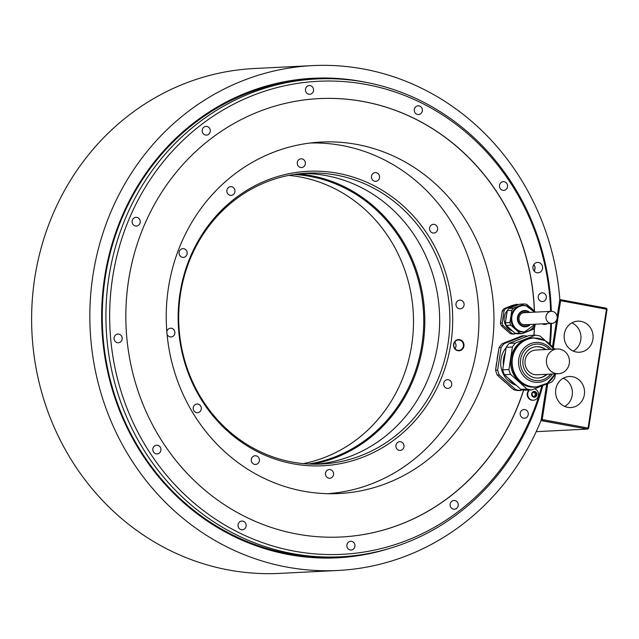<?xml version="1.0" encoding="UTF-8"?>
<svg xmlns="http://www.w3.org/2000/svg" width="639" height="639" viewBox="0 0 639 639"><rect width="100%" height="100%" fill="white"/><g stroke="black" fill="none" stroke-linecap="round" stroke-linejoin="round"><path stroke-width="0.96" d="M587.537 429.096L541.672 420.566L541.201 419.695L542.207 419.527L547.767 383.616L542.207 419.527L541.457 419.959L541.672 420.566L541.001 420.606L587.537 429.096L588.279 428.665L588.072 428.05L542.207 419.527L588.072 428.05L606.475 309.188L560.611 300.665L559.684 300.266L560.387 299.659L559.772 299.691L560.387 299.659L560.02 300.074L560.611 300.665L553.31 347.8L560.611 300.665L606.475 309.188L606.842 308.773L606.251 308.182L560.387 299.659L606.251 308.182L607.05 309.388L588.647 428.25L588.279 428.665L588.072 428.05L606.842 308.773L588.647 428.25L587.537 429.096L536.201 431.66L587.537 429.096M559.812 299.459L557.144 316.688L559.812 299.459A252.756 235.328 87.1 0 0 312.583 65.609A252.756 235.328 87.1 0 0 90.171 329.796A252.756 235.328 87.1 0 0 337.831 570.483A252.756 235.328 87.1 0 0 541.089 420.374L546.72 384.023L541.089 420.374A252.756 235.328 87.1 0 1 337.831 570.483L279.61 573.391A252.756 235.328 -92.9 0 1 31.95 332.711A252.756 235.328 -92.9 0 1 254.362 68.517A252.756 235.328 -92.9 0 0 31.95 332.711A252.756 235.328 -92.9 0 0 279.61 573.391L337.831 570.483A252.756 235.328 87.1 0 1 90.171 329.796A252.756 235.328 87.1 0 1 312.583 65.609L254.362 68.517L312.583 65.609A252.756 235.328 87.1 0 1 559.812 299.459M556.633 320.003L552.455 346.961L556.633 320.003M288.564 553.725A239.234 222.739 87.1 0 0 336.993 556.984L340.643 556.801A239.234 222.739 87.1 0 0 536.696 405.134A239.234 222.739 -92.9 0 0 542.791 385.629A239.234 222.739 -92.9 0 1 536.696 405.134A239.234 222.739 87.1 0 1 340.643 556.801A239.234 222.739 87.1 0 1 108.918 277.014A239.234 222.739 87.1 0 0 340.643 556.801L336.993 556.984A239.234 222.739 87.1 0 1 288.564 553.725A239.234 222.739 87.1 0 1 105.275 277.198A239.234 222.739 87.1 0 0 288.564 553.725M313.102 79.116A239.234 222.739 87.1 0 0 105.275 277.198A239.234 222.739 87.1 0 1 313.102 79.116L316.744 78.94A239.234 222.739 87.1 0 0 108.918 277.014A239.234 222.739 87.1 0 1 316.744 78.94A239.234 222.739 87.1 0 1 551.321 310.658A239.234 222.739 -92.9 0 1 551.337 311.329A239.234 222.739 -92.9 0 0 551.321 310.658A239.234 222.739 87.1 0 0 316.744 78.94L313.102 79.116M551.441 323.406A239.234 222.739 -92.9 0 1 550.259 344.469A239.234 222.739 -92.9 0 0 551.441 323.406M550.578 310.163A236.829 220.503 87.1 0 0 238.866 101.577A236.829 220.503 87.1 0 0 178.904 488.907A236.829 220.503 87.1 0 0 535.953 404.639A236.829 220.503 87.1 0 0 541.856 385.972A236.829 220.503 87.1 0 1 535.953 404.639A236.829 220.503 87.1 0 1 178.904 488.907A236.829 220.503 87.1 0 1 238.866 101.577A236.829 220.503 87.1 0 1 550.578 310.163A236.829 220.503 87.1 0 1 550.626 311.361A236.829 220.503 87.1 0 0 550.578 310.163M549.58 343.822A236.829 220.503 87.1 0 0 550.722 323.438A236.829 220.503 87.1 0 1 549.58 343.822M524.899 409.583A4.369 4.066 87.1 0 0 520.17 413.617A4.369 4.066 87.1 0 0 524.451 418.249A4.369 4.066 87.1 0 0 524.899 409.583A4.369 4.066 87.1 0 0 520.17 413.617A4.369 4.066 87.1 0 0 524.451 418.249A4.369 4.066 87.1 0 0 524.899 409.583M454.848 500.529A4.369 4.066 87.1 0 0 450.12 504.554A4.369 4.066 87.1 0 0 454.393 509.195A4.369 4.066 87.1 0 0 454.848 500.529A4.369 4.066 87.1 0 0 450.12 504.554A4.369 4.066 87.1 0 0 454.393 509.195A4.369 4.066 87.1 0 0 454.848 500.529M351.578 541.353A4.369 4.066 87.1 0 0 346.849 545.386A4.369 4.066 87.1 0 0 351.123 550.019A4.369 4.066 87.1 0 0 351.578 541.353A4.369 4.066 87.1 0 0 346.849 545.386A4.369 4.066 87.1 0 0 351.123 550.019A4.369 4.066 87.1 0 0 351.578 541.353M242.756 521.128A4.369 4.066 87.1 0 0 238.027 525.154A4.369 4.066 87.1 0 0 242.309 529.795A4.369 4.066 87.1 0 0 242.756 521.128A4.369 4.066 87.1 0 0 238.027 525.154A4.369 4.066 87.1 0 0 242.309 529.795A4.369 4.066 87.1 0 0 242.756 521.128M157.553 445.263A4.369 4.066 87.1 0 0 152.825 449.289A4.369 4.066 87.1 0 0 157.106 453.93A4.369 4.066 87.1 0 0 157.553 445.263A4.369 4.066 87.1 0 0 152.825 449.289A4.369 4.066 87.1 0 0 157.106 453.93A4.369 4.066 87.1 0 0 157.553 445.263M118.79 334.093A4.369 4.066 87.1 0 0 114.062 338.119A4.369 4.066 87.1 0 0 118.343 342.76A4.369 4.066 87.1 0 0 118.79 334.093A4.369 4.066 87.1 0 0 114.062 338.119A4.369 4.066 87.1 0 0 118.343 342.76A4.369 4.066 87.1 0 0 118.79 334.093M136.85 217.396A4.369 4.066 87.1 0 0 132.121 221.429A4.369 4.066 87.1 0 0 136.403 226.062A4.369 4.066 87.1 0 0 136.85 217.396A4.369 4.066 87.1 0 0 132.121 221.429A4.369 4.066 87.1 0 0 136.403 226.062A4.369 4.066 87.1 0 0 136.85 217.396M206.908 126.458A4.369 4.066 87.1 0 0 202.18 130.484A4.369 4.066 87.1 0 0 206.461 135.125A4.369 4.066 87.1 0 0 206.908 126.458A4.369 4.066 87.1 0 0 202.18 130.484A4.369 4.066 87.1 0 0 206.461 135.125A4.369 4.066 87.1 0 0 206.908 126.458M310.179 85.626A4.369 4.066 87.1 0 0 305.45 89.66A4.369 4.066 87.1 0 0 309.731 94.292A4.369 4.066 87.1 0 0 310.179 85.626A4.369 4.066 87.1 0 0 305.45 89.66A4.369 4.066 87.1 0 0 309.731 94.292A4.369 4.066 87.1 0 0 310.179 85.626M418.992 105.858A4.369 4.066 87.1 0 0 414.264 109.884A4.369 4.066 87.1 0 0 418.545 114.525A4.369 4.066 87.1 0 0 418.992 105.858A4.369 4.066 87.1 0 0 414.264 109.884A4.369 4.066 87.1 0 0 418.545 114.525A4.369 4.066 87.1 0 0 418.992 105.858M504.195 181.724A4.369 4.066 87.1 0 0 499.466 185.749A4.369 4.066 87.1 0 0 503.748 190.39A4.369 4.066 87.1 0 0 504.195 181.724A4.369 4.066 87.1 0 0 499.466 185.749A4.369 4.066 87.1 0 0 503.748 190.39A4.369 4.066 87.1 0 0 504.195 181.724M542.958 292.894A4.369 4.066 87.1 0 0 538.23 296.919A4.369 4.066 87.1 0 0 542.511 301.56A4.369 4.066 87.1 0 0 542.958 292.894A4.369 4.066 87.1 0 0 538.23 296.919A4.369 4.066 87.1 0 0 542.511 301.56A4.369 4.066 87.1 0 0 542.958 292.894M538.573 262.509A5.2 4.84 87.1 0 0 532.942 267.302A5.2 4.84 87.1 0 0 538.038 272.821A5.2 4.84 87.1 0 0 538.573 262.509A5.2 4.84 87.1 0 0 532.942 267.302A5.2 4.84 87.1 0 0 538.038 272.821A5.2 4.84 87.1 0 0 538.573 262.509M517.598 406.811A219.473 204.336 -92.9 0 1 341.17 536.992A219.473 204.336 -92.9 0 1 126.123 327.999A219.473 204.336 -92.9 0 1 319.244 98.598A219.473 204.336 -92.9 0 1 533.908 301.48A219.473 204.336 87.1 0 1 534.444 311.201A219.473 204.336 -92.9 0 0 319.244 98.598A219.473 204.336 -92.9 0 0 126.123 327.999A219.473 204.336 -92.9 0 0 341.17 536.992A219.473 204.336 -92.9 0 0 523.676 390.006A219.473 204.336 87.1 0 1 517.598 406.811M534.052 335.251A219.473 204.336 87.1 0 0 534.436 327.679A219.473 204.336 -92.9 0 1 534.052 335.251M533.797 301.488A219.473 204.336 87.1 0 0 319.188 98.606A219.473 204.336 87.1 0 1 534.324 311.097A219.473 204.336 87.1 0 0 533.797 301.488M341.114 536.992A219.473 204.336 87.1 0 0 517.486 406.811A219.473 204.336 87.1 0 0 523.573 389.99A219.473 204.336 87.1 0 1 341.114 536.992M533.932 335.259A219.473 204.336 87.1 0 0 534.316 327.847A219.473 204.336 87.1 0 1 533.932 335.259M356.929 144.454A175.957 163.832 87.1 0 0 321.305 142.058A175.957 163.832 87.1 0 0 166.483 306.8A175.957 163.832 87.1 0 0 303.261 491.143A175.957 163.832 87.1 0 0 338.886 493.54A175.957 163.832 87.1 0 0 493.699 328.797A175.957 163.832 87.1 0 0 356.929 144.454A175.957 163.832 87.1 0 0 321.305 142.058A175.957 163.832 87.1 0 0 166.483 306.8A175.957 163.832 87.1 0 0 303.261 491.143A175.957 163.832 87.1 0 0 338.886 493.54A175.957 163.832 87.1 0 0 493.699 328.797A175.957 163.832 87.1 0 0 356.929 144.454M533.829 264.594A5.2 4.84 -92.9 0 1 534.148 271.048A5.2 4.84 -92.9 0 0 533.829 264.594M533.773 264.682A5.096 4.745 -92.9 0 1 534.084 270.96A5.096 4.745 -92.9 0 0 533.773 264.682M580.995 321.369A15.552 14.481 87.1 0 0 577.848 321.161A15.552 14.481 87.1 0 0 564.165 335.715A15.552 14.481 87.1 0 0 576.25 352.009A15.552 14.481 87.1 0 0 579.397 352.225A15.552 14.481 87.1 0 0 593.08 337.664A15.552 14.481 87.1 0 0 580.995 321.369A15.552 14.481 87.1 0 0 577.848 321.161A15.552 14.481 87.1 0 0 564.165 335.715A15.552 14.481 87.1 0 0 576.25 352.009A15.552 14.481 87.1 0 0 579.397 352.225A15.552 14.481 87.1 0 0 593.08 337.664A15.552 14.481 87.1 0 0 580.995 321.369M572.432 376.706A15.552 14.481 87.1 0 0 569.277 376.491A15.552 14.481 87.1 0 0 555.603 391.052A15.552 14.481 87.1 0 0 567.688 407.339A15.552 14.481 87.1 0 0 570.835 407.554A15.552 14.481 87.1 0 0 584.517 392.993A15.552 14.481 87.1 0 0 572.432 376.706A15.552 14.481 87.1 0 0 569.277 376.491A15.552 14.481 87.1 0 0 555.603 391.052A15.552 14.481 87.1 0 0 567.688 407.339A15.552 14.481 87.1 0 0 570.835 407.554A15.552 14.481 87.1 0 0 584.517 392.993A15.552 14.481 87.1 0 0 572.432 376.706M563.286 378.224A15.552 14.481 -92.9 0 1 572.384 391.907A15.552 14.481 -92.9 0 1 564.7 406.428A15.552 14.481 -92.9 0 0 572.384 391.907A15.552 14.481 -92.9 0 0 563.286 378.224M571.857 322.895A15.552 14.481 -92.9 0 1 580.955 336.577A15.552 14.481 -92.9 0 1 573.263 351.091A15.552 14.481 -92.9 0 0 580.955 336.577A15.552 14.481 -92.9 0 0 571.857 322.895M300.106 176.955A145.62 135.58 87.1 0 0 288.892 175.382A145.62 135.58 87.1 0 1 300.106 176.955A145.62 135.58 87.1 0 1 411.676 345.276A145.62 135.58 87.1 0 0 300.106 176.955M310.346 176.444A145.62 135.58 87.1 0 0 293.972 174.487A145.62 135.58 87.1 0 1 310.346 176.444A145.62 135.58 -92.9 0 1 423.737 321.968A145.62 135.58 -92.9 0 1 308.453 464.002A145.62 135.58 -92.9 0 0 423.737 321.968A145.62 135.58 -92.9 0 0 310.346 176.444M303.301 463.618A145.62 135.58 87.1 0 0 411.676 345.276A145.62 135.58 87.1 0 1 303.301 463.618M310.77 175.605A146.451 136.355 -92.9 0 1 424.815 319.883A146.451 136.355 -92.9 0 1 312.687 464.162A146.451 136.355 -92.9 0 0 424.815 319.883A146.451 136.355 -92.9 0 0 310.77 175.605A146.451 136.355 87.1 0 0 298.173 173.904A146.451 136.355 87.1 0 1 310.77 175.605M326.265 175.645A145.62 135.58 -92.9 0 1 439.568 325.459A145.62 135.58 -92.9 0 1 316.441 464.178A145.62 135.58 -92.9 0 0 439.568 325.459A145.62 135.58 -92.9 0 0 326.265 175.645A145.62 135.58 87.1 0 0 301.904 173.512A145.62 135.58 87.1 0 1 326.265 175.645M336.497 175.134A145.62 135.58 87.1 0 0 307.016 173.153A145.62 135.58 87.1 0 0 180.517 293.724A145.62 135.58 87.1 0 0 292.079 462.045A145.62 135.58 87.1 0 0 321.561 464.026A145.62 135.58 87.1 0 0 448.067 343.455A145.62 135.58 87.1 0 0 336.497 175.134A145.62 135.58 87.1 0 0 307.016 173.153A145.62 135.58 87.1 0 0 180.517 293.724A145.62 135.58 87.1 0 0 292.079 462.045A145.62 135.58 87.1 0 0 321.561 464.026A145.62 135.58 87.1 0 0 448.067 343.455A145.62 135.58 87.1 0 0 336.497 175.134M450.854 343.71A147.417 137.257 87.1 0 0 337.911 173.305A147.417 137.257 87.1 0 0 179.998 293.357A147.417 137.257 87.1 0 0 292.942 463.762A147.417 137.257 87.1 0 0 450.854 343.71A147.417 137.257 87.1 0 0 337.911 173.305A147.417 137.257 87.1 0 0 179.998 293.357A147.417 137.257 87.1 0 0 292.942 463.762A147.417 137.257 87.1 0 0 450.854 343.71M476.742 348.519A175.597 163.488 87.1 0 0 310.219 143.024A175.597 163.488 87.1 0 1 476.742 348.519A175.597 163.488 87.1 0 1 327.759 493.691A175.597 163.488 87.1 0 0 476.742 348.519M461.462 308.589A4.369 4.066 87.1 0 0 459.808 300.122A4.369 4.066 87.1 0 0 456.046 305.354A4.369 4.066 87.1 0 0 461.462 308.589A4.369 4.066 87.1 0 0 459.808 300.122A4.369 4.066 87.1 0 0 456.046 305.354A4.369 4.066 87.1 0 0 461.462 308.589M436.741 231.486A4.369 4.066 87.1 0 0 433.386 224.329A4.369 4.066 87.1 0 0 429.967 230.631A4.369 4.066 87.1 0 0 436.741 231.486A4.369 4.066 87.1 0 0 433.386 224.329A4.369 4.066 87.1 0 0 429.967 230.631A4.369 4.066 87.1 0 0 436.741 231.486M379.518 177.714A4.369 4.066 87.1 0 0 375.285 172.602A4.369 4.066 87.1 0 0 371.491 176.22A4.369 4.066 87.1 0 0 375.724 181.324A4.369 4.066 87.1 0 0 379.518 177.714A4.369 4.066 87.1 0 0 375.285 172.602A4.369 4.066 87.1 0 0 371.491 176.22A4.369 4.066 87.1 0 0 375.724 181.324A4.369 4.066 87.1 0 0 379.518 177.714M305.123 161.667A4.369 4.066 87.1 0 0 301.097 158.807A4.369 4.066 87.1 0 0 297.502 164.678A4.369 4.066 87.1 0 0 301.528 167.538A4.369 4.066 87.1 0 0 305.123 161.667A4.369 4.066 87.1 0 0 301.097 158.807A4.369 4.066 87.1 0 0 297.502 164.678A4.369 4.066 87.1 0 0 301.528 167.538A4.369 4.066 87.1 0 0 305.123 161.667M233.483 187.658A4.369 4.066 87.1 0 0 227.037 189.615A4.369 4.066 87.1 0 0 231.118 195.374A4.369 4.066 87.1 0 0 233.483 187.658A4.369 4.066 87.1 0 0 227.037 189.615A4.369 4.066 87.1 0 0 231.118 195.374A4.369 4.066 87.1 0 0 233.483 187.658M183.808 248.715A4.369 4.066 87.1 0 0 179.08 252.74A4.369 4.066 87.1 0 0 183.353 257.381A4.369 4.066 87.1 0 0 183.808 248.715A4.369 4.066 87.1 0 0 179.08 252.74A4.369 4.066 87.1 0 0 183.353 257.381A4.369 4.066 87.1 0 0 183.808 248.715M169.391 328.478A4.369 4.066 87.1 0 0 166.843 331.649A4.369 4.066 87.1 0 1 170.605 328.214A4.369 4.066 87.1 0 0 169.391 328.478M167.067 334.221A4.369 4.066 87.1 0 0 174.806 331.713A4.369 4.066 87.1 0 0 170.605 328.214A4.369 4.066 87.1 0 1 172.25 336.681A4.369 4.066 87.1 0 1 167.067 334.221M194.112 405.581A4.369 4.066 87.1 0 0 197.467 412.738A4.369 4.066 87.1 0 0 200.886 406.436A4.369 4.066 87.1 0 0 194.112 405.581A4.369 4.066 87.1 0 0 197.467 412.738A4.369 4.066 87.1 0 0 200.886 406.436A4.369 4.066 87.1 0 0 194.112 405.581M251.335 459.353A4.369 4.066 87.1 0 0 255.56 464.465A4.369 4.066 87.1 0 0 259.362 460.847A4.369 4.066 87.1 0 0 255.129 455.743A4.369 4.066 87.1 0 0 251.335 459.353A4.369 4.066 87.1 0 0 255.56 464.465A4.369 4.066 87.1 0 0 259.362 460.847A4.369 4.066 87.1 0 0 255.129 455.743A4.369 4.066 87.1 0 0 251.335 459.353M325.73 475.4A4.369 4.066 87.1 0 0 329.756 478.26A4.369 4.066 87.1 0 0 333.35 472.389A4.369 4.066 87.1 0 0 329.325 469.529A4.369 4.066 87.1 0 0 325.73 475.4A4.369 4.066 87.1 0 0 329.756 478.26A4.369 4.066 87.1 0 0 333.35 472.389A4.369 4.066 87.1 0 0 329.325 469.529A4.369 4.066 87.1 0 0 325.73 475.4M397.37 449.409A4.369 4.066 87.1 0 0 403.816 447.452A4.369 4.066 87.1 0 0 399.734 441.693A4.369 4.066 87.1 0 0 397.37 449.409A4.369 4.066 87.1 0 0 403.816 447.452A4.369 4.066 87.1 0 0 399.734 441.693A4.369 4.066 87.1 0 0 397.37 449.409M447.044 388.352A4.369 4.066 87.1 0 0 451.773 384.327A4.369 4.066 87.1 0 0 447.492 379.686A4.369 4.066 87.1 0 0 447.044 388.352A4.369 4.066 87.1 0 0 451.773 384.327A4.369 4.066 87.1 0 0 447.492 379.686A4.369 4.066 87.1 0 0 447.044 388.352M459.609 339.644A5.615 5.232 -92.9 0 1 463.914 346.138A5.615 5.232 -92.9 0 1 457.899 350.707A5.615 5.232 -92.9 0 1 453.594 344.221A5.615 5.232 -92.9 0 1 459.609 339.644A5.615 5.232 -92.9 0 1 463.914 346.138A5.615 5.232 -92.9 0 1 457.899 350.707A5.615 5.232 -92.9 0 1 453.594 344.221A5.615 5.232 -92.9 0 1 459.609 339.644M459.401 340.06A5.2 4.84 -92.9 0 1 458.866 350.38A5.2 4.84 -92.9 0 1 453.77 344.86A5.2 4.84 -92.9 0 1 459.401 340.06A5.2 4.84 -92.9 0 1 458.866 350.38A5.2 4.84 -92.9 0 1 453.77 344.86A5.2 4.84 -92.9 0 1 459.401 340.06M455.056 348.694A5.2 4.84 87.1 0 0 454.72 342.049A5.2 4.84 87.1 0 1 455.056 348.694M455.024 348.654A5.152 4.792 87.1 0 0 454.696 342.089A5.152 4.792 87.1 0 1 455.024 348.654M512.119 305.434L516.536 304.332A14.873 13.85 87.1 0 1 518.509 304.651A14.873 13.85 87.1 0 0 516.536 304.332L505.729 308.605L503.963 308.693L512.119 305.434L516.536 304.332L505.729 308.605A14.873 13.85 87.1 0 0 504.075 310.746L502.19 322.951A14.873 13.85 87.1 0 0 503.101 325.57L501.335 325.658L503.356 327.543L501.335 325.658A14.873 13.85 87.1 0 1 500.425 323.038L502.19 322.951A14.873 13.85 87.1 0 0 503.101 325.57L512.015 333.51A14.873 13.85 87.1 0 0 514.579 333.981L515.785 333.51L512.813 334.069A14.873 13.85 87.1 0 1 510.249 333.598L512.015 333.51A14.873 13.85 87.1 0 0 514.579 333.981L512.813 334.069A14.873 13.85 87.1 0 1 510.249 333.598L503.356 327.543M503.963 308.693A14.873 13.85 87.1 0 0 502.318 310.834L500.425 323.038L502.19 322.951L504.075 310.746L502.318 310.834A14.873 13.85 87.1 0 1 503.963 308.693L505.729 308.605A14.873 13.85 87.1 0 0 504.075 310.746L502.318 310.834L501.775 313.725M512.51 330.954A12.269 11.422 -92.9 0 1 504.283 317.064A12.269 11.422 -92.9 0 1 507.246 310.674A12.269 11.422 -92.9 0 0 504.283 317.064A12.269 11.422 -92.9 0 0 512.51 330.954M525.202 325.131A6.446 6.007 87.1 0 0 527.151 324.62A6.446 6.007 87.1 0 1 525.202 325.131M526.544 312.567A6.446 6.007 87.1 0 0 525.713 312.343A6.446 6.007 87.1 0 0 524.555 312.255A6.446 6.007 87.1 0 1 525.713 312.343A6.446 6.007 87.1 0 1 526.544 312.567M524.044 325.035A6.446 6.007 -92.9 0 1 519.036 318.278A6.446 6.007 -92.9 0 1 524.707 312.247A6.446 6.007 -92.9 0 1 526.017 312.335A6.446 6.007 -92.9 0 1 526.848 312.551A6.446 6.007 -92.9 0 0 526.017 312.335A6.446 6.007 -92.9 0 0 524.707 312.247A6.446 6.007 -92.9 0 0 519.036 318.278A6.446 6.007 -92.9 0 0 524.044 325.035A6.446 6.007 -92.9 0 0 525.354 325.123A6.446 6.007 -92.9 0 1 524.044 325.035M527.455 324.604A6.446 6.007 -92.9 0 1 525.354 325.123A6.446 6.007 -92.9 0 0 527.455 324.604M521.256 331.889A13.315 12.397 -92.9 0 1 510.904 317.942A13.315 12.397 -92.9 0 1 522.622 305.474A13.315 12.397 -92.9 0 0 510.904 317.942A13.315 12.397 -92.9 0 0 521.256 331.889A13.315 12.397 -92.9 0 0 523.956 332.072A13.315 12.397 -92.9 0 1 521.256 331.889M509.922 322.567A14.873 13.85 87.1 0 0 510.833 325.187L519.747 333.119A14.881 13.85 87.1 0 0 521.017 333.422A14.881 13.85 87.1 0 0 522.311 333.598L533.118 329.325A14.873 13.85 87.1 0 0 534.763 327.184L535.226 324.213L534.763 327.184A14.873 13.85 87.1 0 1 533.118 329.325L522.311 333.598L517.758 333.822A14.881 13.85 -92.9 0 1 516.472 333.654A14.881 13.85 -92.9 0 1 515.202 333.35L506.288 325.411A14.873 13.85 -92.9 0 1 505.369 322.791L509.922 322.567L511.807 310.354L507.262 310.586A14.873 13.85 -92.9 0 1 508.908 308.445L519.715 304.172L524.268 303.948L513.46 308.214A14.873 13.85 87.1 0 0 511.807 310.354L507.262 310.586L505.369 322.791L509.922 322.567A14.873 13.85 87.1 0 0 510.833 325.187L506.288 325.411A14.873 13.85 -92.9 0 1 505.369 322.791L507.262 310.586A14.873 13.85 -92.9 0 1 508.908 308.445L513.46 308.214A14.873 13.85 87.1 0 0 511.807 310.354L509.922 322.567M526.824 304.42A14.873 13.85 87.1 0 0 524.268 303.948L513.46 308.214L508.908 308.445L519.715 304.172L524.268 303.948A14.873 13.85 87.1 0 1 526.824 304.42L530.019 307.263L526.824 304.42M535.474 312.12L533.19 310.083L535.474 312.12M515.202 333.35L519.747 333.119A14.881 13.85 87.1 0 0 521.017 333.422A14.881 13.85 87.1 0 0 522.311 333.598L517.758 333.822A14.881 13.85 -92.9 0 1 516.472 333.654A14.881 13.85 -92.9 0 1 515.202 333.35L506.288 325.411L510.833 325.187L519.747 333.119L515.202 333.35M511.775 330.307A13.315 12.397 -92.9 0 1 509.187 327.999A13.315 12.397 -92.9 0 0 511.775 330.307M505.896 319.42A13.315 12.397 -92.9 0 1 506.711 314.164A13.315 12.397 -92.9 0 0 505.896 319.42M550.642 323.302A6.031 5.615 87.1 0 0 551.864 323.382A6.031 5.615 87.1 0 0 557.176 317.735A6.031 5.615 87.1 0 0 552.487 311.417A6.031 5.615 87.1 0 0 551.265 311.329A6.031 5.615 87.1 0 0 545.954 316.984A6.031 5.615 87.1 0 0 550.642 323.302A6.031 5.615 87.1 0 0 551.864 323.382A6.031 5.615 87.1 0 0 557.176 317.735A6.031 5.615 87.1 0 0 552.487 311.417A6.031 5.615 87.1 0 0 551.265 311.329A6.031 5.615 87.1 0 0 545.954 316.984A6.031 5.615 87.1 0 0 550.642 323.302M496.455 363.327L495.592 370.229A27.461 25.568 87.1 0 0 497.278 375.061L513.732 389.718A27.461 25.568 87.1 0 0 518.461 390.597L522.367 389.75L520.489 390.493A27.461 25.568 -92.9 0 1 515.761 389.614L499.307 374.957A27.461 25.568 -92.9 0 1 497.621 370.125L501.112 347.592A27.461 25.568 -92.9 0 1 504.155 343.638L524.1 335.747L522.071 335.85L502.126 343.734A27.461 25.568 87.1 0 0 499.075 347.688L495.592 370.229L497.621 370.125L501.112 347.592L499.075 347.688L497.094 358.974M508.476 385.229L513.732 389.718L515.761 389.614L499.307 374.957L497.278 375.061L505.257 382.402M508.037 341.33L502.126 343.734L504.155 343.638A27.461 25.568 -92.9 0 0 501.112 347.592L499.075 347.688A27.461 25.568 87.1 0 1 502.126 343.734L504.155 343.638L524.1 335.747A27.461 25.568 -92.9 0 1 527.303 336.234A27.461 25.568 -92.9 0 0 524.1 335.747L522.071 335.85L515.745 338.279M506.144 347.6A23.196 21.598 87.1 0 0 516.368 385.373A23.196 21.598 87.1 0 1 506.144 347.6M546.593 374.302A15.703 14.625 -92.9 0 1 538.006 378.056A15.703 14.625 -92.9 0 0 546.593 374.302M536.433 346.689A15.703 14.625 -92.9 0 1 545.355 349.573A15.703 14.625 -92.9 0 0 536.433 346.689M545.834 349.549A15.703 14.625 87.1 0 0 536.672 346.673A15.703 14.625 87.1 0 0 523.764 367.776A15.703 14.625 87.1 0 0 538.246 378.048A15.703 14.625 87.1 0 0 547.072 374.278A15.703 14.625 87.1 0 1 538.246 378.048A15.703 14.625 87.1 0 1 523.764 367.776A15.703 14.625 87.1 0 1 536.672 346.673A15.703 14.625 87.1 0 1 545.834 349.549M532.359 337.935A24.649 22.948 87.1 0 0 512.103 371.051A24.649 22.948 87.1 0 0 534.827 387.178A24.649 22.948 87.1 0 1 512.103 371.051A24.649 22.948 87.1 0 1 532.359 337.935L533.453 337.879L532.359 337.935M512.406 347.025A27.461 25.568 -92.9 0 1 515.449 343.071L535.394 335.187A27.461 25.568 -92.9 0 1 540.131 336.066L545.418 340.779L540.131 336.066A27.461 25.568 -92.9 0 0 535.394 335.187L529.18 335.499L509.235 343.383L515.449 343.071A27.461 25.568 -92.9 0 0 512.406 347.025L506.192 347.336L502.701 369.877A27.461 25.568 87.1 0 0 503.436 372.329A27.461 25.568 87.1 0 0 504.387 374.71L520.841 389.359A27.461 25.568 87.1 0 0 525.57 390.237L531.792 389.926L541.441 386.116L531.792 389.926A27.461 25.568 -92.9 0 1 527.055 389.047L510.601 374.398A27.461 25.568 -92.9 0 1 509.65 372.018A27.461 25.568 -92.9 0 1 508.916 369.566L512.406 347.025L506.192 347.336L502.701 369.877L508.916 369.566A27.461 25.568 87.1 0 0 510.601 374.398L504.387 374.71A27.461 25.568 -92.9 0 1 502.701 369.877L508.916 369.566L512.406 347.025M552.639 347.209L554.772 349.102L552.639 347.209M555.435 373.855L554.78 378.088A27.461 25.568 -92.9 0 1 551.737 382.042L544.116 385.053L551.737 382.042A27.461 25.568 -92.9 0 0 554.78 378.088L555.435 373.855M509.235 343.383A27.461 25.568 87.1 0 0 506.192 347.336A27.461 25.568 87.1 0 1 509.235 343.383L529.18 335.499L535.394 335.187L515.449 343.071L509.235 343.383M520.841 389.359L527.055 389.047L510.601 374.398L504.387 374.71L520.841 389.359A27.461 25.568 87.1 0 0 525.57 390.237L531.792 389.926A27.461 25.568 -92.9 0 1 527.055 389.047L520.841 389.359M519.635 339.269A24.649 22.948 87.1 0 0 516.743 340.411A24.649 22.948 87.1 0 1 519.635 339.269M505.401 352.424A24.649 22.948 87.1 0 0 503.404 365.3A24.649 22.948 87.1 0 1 505.401 352.424M508.364 378.248A24.649 22.948 87.1 0 0 515.569 384.662A24.649 22.948 87.1 0 1 508.364 378.248M556.042 373.535A12.381 11.526 87.1 0 0 558.55 373.703A12.381 11.526 87.1 0 0 569.437 362.113A12.381 11.526 87.1 0 0 559.812 349.15A12.381 11.526 87.1 0 0 557.312 348.974A12.381 11.526 87.1 0 0 546.417 360.564A12.381 11.526 87.1 0 0 556.042 373.535A12.381 11.526 87.1 0 0 558.55 373.703A12.381 11.526 87.1 0 0 569.437 362.113A12.381 11.526 87.1 0 0 559.812 349.15A12.381 11.526 87.1 0 0 557.312 348.974A12.381 11.526 87.1 0 0 546.417 360.564A12.381 11.526 87.1 0 0 556.042 373.535M543.965 324.316A5.823 5.424 -92.9 0 1 542.575 323.845A5.823 5.424 -92.9 0 0 543.965 324.316A5.823 5.424 -92.9 0 0 545.139 324.396A5.823 5.424 -92.9 0 1 543.965 324.316M544.676 324.42L545.139 324.396A5.823 5.424 -92.9 0 0 547.647 323.598A5.823 5.424 -92.9 0 1 545.139 324.396L544.676 324.42A5.823 5.424 -92.9 0 1 543.493 324.34A5.823 5.424 -92.9 0 1 542.104 323.869M532.223 400.142A5.823 5.424 -92.9 0 1 527.902 395.996A5.823 5.424 -92.9 0 1 529.491 390.046A5.823 5.424 -92.9 0 0 527.902 395.996A5.823 5.424 -92.9 0 0 532.223 400.142A5.823 5.424 -92.9 0 0 533.405 400.222A5.823 5.424 -92.9 0 1 532.223 400.142M532.591 396.579A2.915 2.708 -92.9 0 1 534.755 391.475A2.915 2.708 -92.9 0 1 536.033 392.114A0.583 0.543 87.1 0 0 535.362 392.09A1.022 0.951 87.1 0 1 534.843 392.298A1.022 0.951 87.1 0 0 535.362 392.09A0.583 0.543 87.1 0 1 536.033 392.114A2.915 2.708 -92.9 0 1 533.869 397.218A2.915 2.708 -92.9 0 1 532.591 396.579A0.583 0.543 87.1 0 0 533.261 396.603L532.654 396.635L533.261 396.603A1.022 0.951 87.1 0 1 533.789 396.396A1.022 0.951 87.1 0 0 533.261 396.603A0.583 0.543 87.1 0 1 532.591 396.579A2.915 2.708 -92.9 0 1 531.64 393.848A0.583 0.543 87.1 0 0 531.96 394.487A1.022 0.951 87.1 0 1 532.447 395.876A0.583 0.543 87.1 0 0 532.591 396.579A2.915 2.708 -92.9 0 0 535.266 397.083A0.583 0.543 87.1 0 0 535.61 396.468L534.412 396.523A1.022 0.951 -92.9 0 1 535.29 395.389A0.583 0.543 87.1 0 0 535.466 394.271A1.022 0.951 -92.9 0 1 534.979 392.881A0.583 0.543 87.1 0 0 534.931 392.282A0.583 0.543 87.1 0 1 534.979 392.881A1.022 0.951 -92.9 0 0 535.466 394.271A0.583 0.543 87.1 0 1 535.29 395.389A1.022 0.951 -92.9 0 0 534.412 396.523A0.583 0.543 87.1 0 1 534.42 396.611A0.583 0.543 87.1 0 0 534.412 396.523L535.61 396.468A1.022 0.951 87.1 0 1 536.488 395.325A0.583 0.543 87.1 0 0 536.664 394.207L535.466 394.271L536.664 394.207A1.022 0.951 87.1 0 1 536.177 392.817A0.583 0.543 87.1 0 0 536.033 392.114A2.915 2.708 -92.9 0 1 535.266 397.083A0.583 0.543 87.1 0 0 535.61 396.468A1.022 0.951 87.1 0 1 536.488 395.325A0.583 0.543 87.1 0 0 536.664 394.207A1.022 0.951 87.1 0 1 536.177 392.817A0.583 0.543 87.1 0 0 536.033 392.114A2.915 2.708 -92.9 0 0 533.357 391.611A0.583 0.543 87.1 0 0 533.014 392.226A1.022 0.951 87.1 0 1 532.135 393.368A0.583 0.543 87.1 0 0 531.64 393.848A2.915 2.708 -92.9 0 1 533.357 391.611A0.583 0.543 87.1 0 0 533.014 392.226A1.022 0.951 87.1 0 1 532.135 393.368A0.583 0.543 87.1 0 0 531.96 394.487A1.022 0.951 87.1 0 1 532.447 395.876A0.583 0.543 87.1 0 0 532.591 396.579M534.004 391.835A0.583 0.543 87.1 0 0 533.357 391.611A0.583 0.543 87.1 0 1 534.004 391.835A1.022 0.951 87.1 0 0 534.843 392.298A1.022 0.951 87.1 0 1 534.004 391.835L533.07 391.883L534.004 391.835M534.627 396.851A1.022 0.951 87.1 0 0 533.789 396.396A1.022 0.951 87.1 0 1 534.627 396.851A0.583 0.543 87.1 0 0 535.266 397.083A0.583 0.543 87.1 0 1 534.627 396.851M533.637 392.354A1.022 0.951 -92.9 0 1 533.006 392.138A1.022 0.951 -92.9 0 0 533.637 392.354L534.843 392.298L533.637 392.354M532.495 396.468A1.022 0.951 -92.9 0 1 532.591 396.46L533.789 396.396L532.591 396.46A1.022 0.951 -92.9 0 0 532.495 396.468M534.603 388.816A5.823 5.424 -92.9 0 1 538.294 392.721A5.823 5.424 -92.9 0 0 534.603 388.816M532.934 400.246L533.405 400.222A5.823 5.424 -92.9 0 0 538.437 395.565A5.823 5.424 -92.9 0 1 533.405 400.222L532.934 400.246A5.823 5.424 -92.9 0 1 531.76 400.166A5.823 5.424 -92.9 0 1 527.439 396.02A5.823 5.424 -92.9 0 1 529.02 390.07M500.425 323.038A14.873 13.85 87.1 0 0 501.335 325.658L503.101 325.57L512.015 333.51L510.249 333.598M520.489 390.493L518.461 390.597A27.461 25.568 87.1 0 1 513.732 389.718L515.761 389.614A27.461 25.568 -92.9 0 0 520.489 390.493M499.307 374.957L497.278 375.061A27.461 25.568 87.1 0 1 495.592 370.229L497.621 370.125A27.461 25.568 -92.9 0 0 499.307 374.957M535.897 350.052L557.312 348.974L535.897 350.052A12.381 11.526 87.1 0 0 525.002 361.634A12.381 11.526 87.1 0 0 534.627 374.606A12.381 11.526 87.1 0 0 537.127 374.773L558.55 373.703L537.127 374.773M521.264 323.677A6.031 5.615 87.1 0 0 523.501 324.66A6.031 5.615 87.1 0 0 524.723 324.74L551.864 323.382L524.723 324.74M524.124 312.687L551.265 311.329L524.124 312.687A6.031 5.615 87.1 0 0 520.785 314.092M288.588 554.548A240.072 223.522 87.1 0 0 388.68 548.685A240.072 223.522 87.1 0 1 288.588 554.548A240.072 223.522 87.1 0 1 104.66 277.046A240.072 223.522 87.1 0 1 361.818 81.536A240.072 223.522 87.1 0 0 104.66 277.046A240.072 223.522 87.1 0 0 288.588 554.548M365.356 82.223A240.072 223.522 87.1 0 0 361.818 81.536A240.072 223.522 87.1 0 1 365.356 82.223M523.868 326.202A7.628 7.101 87.1 0 0 529.675 324.492A7.628 7.101 87.1 0 1 523.868 326.202A7.628 7.101 87.1 0 1 518.021 317.383A7.628 7.101 87.1 0 1 526.193 311.169A7.628 7.101 87.1 0 0 518.021 317.383A7.628 7.101 87.1 0 0 523.868 326.202M529.076 312.439A7.628 7.101 87.1 0 0 526.193 311.169A7.628 7.101 87.1 0 1 529.076 312.439M526.224 310.658A8.147 7.588 -92.9 0 1 529.771 312.407A8.147 7.588 -92.9 0 0 526.224 310.658A8.147 7.588 -92.9 0 0 517.494 317.295A8.147 7.588 -92.9 0 0 523.74 326.713A8.147 7.588 -92.9 0 1 517.494 317.295A8.147 7.588 -92.9 0 1 526.224 310.658M530.378 324.46A8.147 7.588 -92.9 0 1 523.74 326.713A8.147 7.588 -92.9 0 0 530.378 324.46M525.937 305.825A13.107 12.205 87.1 0 0 511.895 316.505A13.107 12.205 87.1 0 0 521.935 331.649A13.107 12.205 87.1 0 0 535.059 324.221A13.107 12.205 87.1 0 1 521.935 331.649A13.107 12.205 87.1 0 1 511.895 316.505A13.107 12.205 87.1 0 1 525.937 305.825A13.107 12.205 87.1 0 1 534.452 312.175A13.107 12.205 87.1 0 0 525.937 305.825M525.833 305.626A13.315 12.397 -92.9 0 1 534.539 312.167A13.315 12.397 -92.9 0 0 525.833 305.626A13.315 12.397 -92.9 0 0 523.141 305.45A13.315 12.397 -92.9 0 1 525.833 305.626M535.147 324.221A13.315 12.397 -92.9 0 1 524.467 332.04A13.315 12.397 -92.9 0 1 521.775 331.865A13.315 12.397 -92.9 0 1 511.424 317.91A13.315 12.397 -92.9 0 1 523.141 305.45L522.622 305.474L523.141 305.45A13.315 12.397 -92.9 0 0 511.424 317.91A13.315 12.397 -92.9 0 0 521.775 331.865A13.315 12.397 -92.9 0 0 524.467 332.04L535.17 324.221A13.315 12.397 -92.9 0 1 524.467 332.04L535.17 324.221M521.017 333.422L516.472 333.654L521.017 333.422M550.61 374.103A18.299 17.037 -92.9 0 1 521.504 368.671A18.299 17.037 -92.9 0 1 528.149 346.961A18.299 17.037 -92.9 0 1 549.38 349.373A18.299 17.037 -92.9 0 0 528.149 346.961A18.299 17.037 -92.9 0 0 521.504 368.671A18.299 17.037 -92.9 0 0 550.61 374.103M552.352 374.015A19.985 18.603 -92.9 0 1 534.779 382.178A19.985 18.603 -92.9 0 1 519.723 369.27A19.985 18.603 -92.9 0 1 527.574 345.172A19.985 18.603 -92.9 0 1 551.122 349.285A19.985 18.603 -92.9 0 0 527.574 345.172A19.985 18.603 -92.9 0 0 519.723 369.27A19.985 18.603 -92.9 0 0 534.779 382.178A19.985 18.603 -92.9 0 0 552.352 374.015M553.901 349.15A24.45 22.764 87.1 0 0 524.555 340.635A24.45 22.764 87.1 0 0 513.588 370.916A24.45 22.764 87.1 0 0 533.565 386.883A24.45 22.764 87.1 0 0 555.131 373.871A24.45 22.764 87.1 0 1 533.565 386.883A24.45 22.764 87.1 0 1 513.588 370.916A24.45 22.764 87.1 0 1 524.555 340.635A24.45 22.764 87.1 0 1 553.901 349.15M535.913 387.122A24.649 22.948 -92.9 0 1 513.189 370.995A24.649 22.948 -92.9 0 1 533.453 337.879A24.649 22.948 -92.9 0 0 513.189 370.995A24.649 22.948 -92.9 0 0 535.913 387.122L547.232 383.264L555.187 373.871L547.232 383.264L535.913 387.122M536.177 392.817L534.979 392.881L536.177 392.817M536.488 395.325L535.29 395.389L536.488 395.325M534.563 312.167L525.849 305.634L523.141 305.45L525.849 305.634L534.563 312.167M553.949 349.142L545.099 340.595L533.453 337.879L545.099 340.595L553.949 349.142M538.437 395.565A6.23 6.23 0 0 0 538.294 392.721A6.23 6.23 0 0 1 538.437 395.565"/></g></svg>
